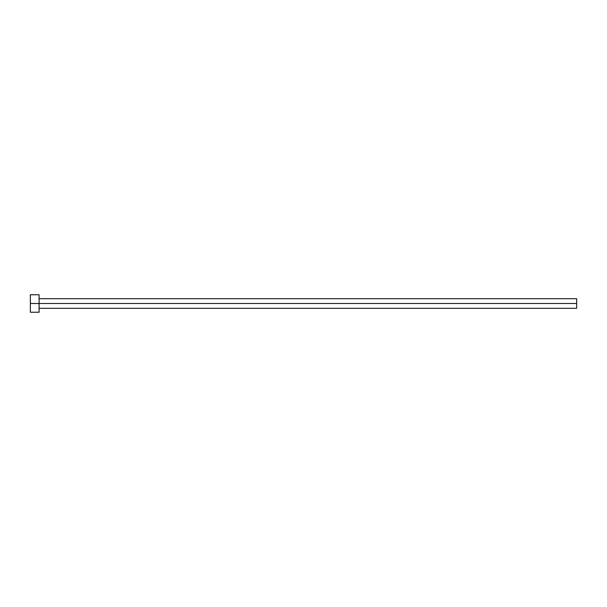 <?xml version="1.0" encoding="UTF-8"?>
<svg xmlns="http://www.w3.org/2000/svg" width="607" height="607" viewBox="0 0 607 607"><rect width="100%" height="100%" fill="white"/><g stroke="black" fill="none" stroke-linecap="round" stroke-linejoin="round"><path stroke-width="0.91" d="M30.35 312.241L30.35 294.759L30.35 303.5L576.65 303.5L576.65 308.31L576.65 303.5L30.35 303.5L30.35 312.241L39.091 312.241L39.091 294.759L39.091 312.241M576.65 303.5L576.65 298.69L576.65 303.5M39.091 308.31L576.65 308.31M30.35 294.759L39.091 294.759M39.091 298.69L576.65 298.69"/></g></svg>
